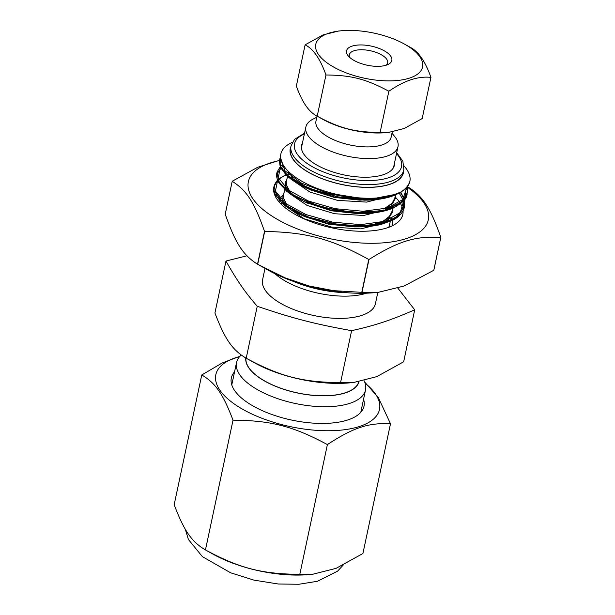 <?xml version="1.0" encoding="UTF-8"?>
<svg xmlns="http://www.w3.org/2000/svg" width="615" height="615" viewBox="0 0 615 615"><rect width="100%" height="100%" fill="white"/><g stroke="black" fill="none" stroke-linecap="round" stroke-linejoin="round"><path stroke-width="0.92" d="M245.962 358.084L253.864 362.496A82.956 35.032 12 0 0 349.727 382.868L353.502 382.522L340.564 382.607C302.557 382.322 280.363 376.588 246.2 358.214L245.962 358.084A57.679 24.354 12 0 0 297.729 392.962A57.679 24.354 12 0 0 358.776 381.854M246.2 358.214C232.316 349.966 224.967 339.326 214.927 312.989L225.974 261.037C237.344 281.093 244.693 291.733 257.239 306.262L246.2 358.214M257.239 306.262C292.74 318.355 314.934 324.09 351.611 330.655C375.15 325.458 389.987 320.553 414.702 309.829L403.663 361.781L376.795 376.641L353.502 382.522M246.946 255.809L225.974 261.037M414.702 309.829L397.92 288.235M351.611 330.655L340.564 382.607M264.996 268.394L262.59 279.733A57.679 24.354 12 0 0 313.934 315.549A57.679 24.354 12 0 0 375.419 303.718L377.825 292.379M358.983 381.823A57.872 24.439 -168 0 1 297.737 393.046A57.872 24.439 -168 0 1 245.8 357.992M241.203 355.032A65.936 27.844 12 0 0 236.537 362.535A65.936 27.844 12 0 0 295.246 403.478A65.936 27.844 12 0 0 365.533 389.948A65.936 27.844 12 0 0 364.126 380.777M403.701 170.663A57.872 24.439 -168 0 1 341.786 184.523A57.872 24.439 -168 0 1 290.864 146.678M292.433 142.219L290.972 142.957A65.936 27.844 12 0 0 305.594 183.27A65.936 27.844 12 0 0 392.824 195.278A65.936 27.844 12 0 0 395.752 194.309A65.936 27.844 12 0 0 405.116 167.219L404.078 165.95M279.687 159.523L279.494 160.93L281.086 167.68L286.567 174.722L307.731 187.859L337.889 196.877L369.753 199.337L395.752 194.309A65.936 27.844 -168 0 1 392.824 195.278L376.803 198.66L357.715 199.106L317.786 191.534L300.82 184.392L288.12 175.959L280.909 167.111L279.856 158.785L280.594 156.84M346.614 292.694L330.732 290.795M407.161 186.929L407.445 192.633L400.642 203.196L384.706 210.199L362.127 212.667L336.443 210.353L311.636 203.757L291.587 194.04L279.425 182.878L277.027 172.138L280.386 166.55M281.655 165.681L283.031 164.689M400.45 192.218L402.756 196.047M404.255 199.706L404.601 206.079L397.744 216.611L381.807 223.583L359.252 226.043L333.584 223.729L308.807 217.141L288.781 207.439L276.612 196.285L274.175 185.561L277.603 180.095M277.796 179.918L282.946 176.49M356.615 197.646L327.203 192.902L301.519 183.178L284.883 170.724L280.717 158.332M406.922 187.221L402.74 199.606L387.119 208.101L363.011 211.26L334.983 208.669L308.353 201.005L288.166 189.897L278.264 177.658L280.486 166.803M281.639 165.65L282.962 164.574M400.626 192.118L403.64 198.584M403.978 200.036L400.25 212.59L384.913 221.285L360.867 224.629L332.73 222.161L305.886 214.535L285.491 203.404L275.443 191.111L277.642 180.195L273.898 186.852L273.975 190.412L284.23 204.372L307.769 216.918L338.919 224.736L370.145 225.667L393.915 219.224L404.247 207.747L404.478 206.732M278.795 179.034L285.975 174.768M321.507 289.565L310.406 286.567M289.742 191.081L286.675 185.93L286.444 181.517M392.109 211.191L389.241 216.695L386.574 219.117L380.793 222.384M389.118 196.416L366.609 202.097L337.397 200.352L309.883 192.018L291.971 179.849L309.883 192.018L337.397 200.352L366.609 202.097L389.118 196.416M288.735 174.637L288.058 171.07L288.735 174.637M395.63 198.022L390.364 207.04L395.63 198.022M386.289 209.792L363.78 215.473L334.575 213.736L307.062 205.402L289.142 193.241L307.062 205.402L334.575 213.736L363.78 215.473L386.289 209.792M285.883 187.998L285.698 181.702L285.883 187.998M392.777 211.422L387.504 220.431L392.777 211.422M383.445 223.16L360.944 228.857L331.739 227.112L304.217 218.786L286.298 206.617L304.217 218.786L331.739 227.112L360.944 228.857L383.445 223.16M283.046 201.397L282.869 195.04L283.046 201.397M389.933 224.836L389.464 227.012L389.933 224.836M375.803 198.768L374.051 199.068M409.136 183.193C406.346 190.373 392.8 200.352 364.264 200.136L334.491 196.969L306.893 188.252L334.491 196.969L364.264 200.129L385.105 198.076L400.573 192.149L385.105 198.076L359.89 200.136L334.375 197.446L310.875 190.027L298.967 183.393M292.394 177.558L289.081 172.054M396.168 194.148L393.116 202.55L383.883 208.954M357.015 213.52L331.508 210.822L306.093 202.512M297.337 197.6L296.176 196.8M289.542 190.934L285.806 183.708L287.343 177.258M393.331 207.37L390.763 215.288L382.761 221.531L370.13 225.521L354.163 226.889L328.602 224.183L305.101 216.741L293.278 210.138M286.713 204.318L282.962 197.084L284.499 190.635M390.479 220.754L388.865 227.243M306.893 188.252L289.242 177.72L280.586 166.404L289.242 177.72L306.893 188.252L310.875 190.027M280.509 159.639L280.801 158.87L280.509 159.639M304.01 201.612L331.623 210.345L361.428 213.513L381.139 211.683L396.229 206.425L404.916 198.245L406.169 188.052L404.916 198.245L396.229 206.425L381.139 211.683L361.428 213.513L331.623 210.345L304.01 201.612L286.49 191.173L277.811 179.957L286.49 191.173L304.01 201.612L308.015 203.396M277.688 172.946L281.263 167.81L277.688 172.946M282.293 166.965L283.792 165.919L282.293 166.965M399.112 192.895L402.779 199.568L399.112 192.895M403.202 200.905L403.64 206.794L403.202 200.905M301.096 214.95L328.687 223.699L358.483 226.889L383.599 223.775L399.673 214.958L383.599 223.775L358.483 226.889L328.687 223.699L301.096 214.95L305.101 216.741M280.809 177.797L278.841 179.15M403.309 197.492L400.35 192.272M283.085 164.782L281.693 165.773M276.927 172.554L279.056 182.501L295.069 196.339L322.445 207.355L354.578 212.621L383.683 210.584L402.748 201.482L407.076 194.378L407.115 186.991M346.852 292.709A65.936 27.844 -168 0 1 293.155 281.301M274.966 273.713A57.872 24.439 12 0 0 347.59 296.115A57.872 24.439 12 0 0 366.555 293.178M394.592 162.621A47.47 20.049 -168 0 1 387.15 173.138A47.47 20.049 -168 0 1 343.839 174.883A47.47 20.049 -168 0 1 304.979 155.672A47.47 20.049 -168 0 1 302.457 143.034M304.563 133.117L294.5 139.39L291.033 145.916L290.449 148.63A57.679 24.354 12 0 0 341.802 184.446A57.679 24.354 12 0 0 403.286 172.607L403.863 169.894L402.879 161.299L396.698 152.704M404.37 44.034A54.589 23.055 -168 0 1 404.593 44.157A54.589 23.055 -168 0 1 405.608 79.181A54.589 23.055 -168 0 1 326.327 62.33A54.589 23.055 -168 0 1 341.502 30.75A54.589 23.055 -168 0 1 404.37 44.034M354.263 60.57A23.139 9.771 12 0 0 388.265 64.36A23.139 9.771 12 0 0 371.214 46.087A23.139 9.771 12 0 0 348.205 55.842A23.139 9.771 12 0 0 354.263 60.57M349.781 57.472A19.58 8.272 -168 0 1 349.358 54.735A19.58 8.272 -168 0 1 370.23 50.714A19.58 8.272 -168 0 1 387.665 62.876A19.58 8.272 -168 0 1 386.159 65.205M341.502 30.75L338.55 31.019L323.021 34.94L305.109 44.849C313.343 48.869 320.284 58.917 325.958 74.999C351.296 75.184 366.094 79.012 388.865 91.258C404.17 80.603 418.192 75.976 430.93 77.375C425.265 61.292 418.315 51.245 410.082 47.224M430.93 77.375L422.174 118.564L404.263 128.474L388.734 132.394L380.108 132.448L388.865 91.258M380.108 132.448C354.77 132.263 339.972 128.435 317.202 116.189L325.958 74.999M388.734 132.394L385.774 132.663A54.589 23.055 -168 0 1 322.69 119.256L317.202 116.189C308.968 112.168 302.019 102.121 296.353 86.039L305.109 44.849M392.255 131.948L391.148 137.137A38.43 16.228 -168 0 1 350.181 145.025A38.43 16.228 -168 0 1 315.964 121.155L317.04 116.097M316.802 117.227L313.089 119.102A47.101 19.888 12 0 0 305.855 127.036A47.101 19.888 12 0 0 347.79 156.279A47.101 19.888 12 0 0 397.997 146.624A47.101 19.888 12 0 0 394.615 136.43L391.986 133.209M391.194 136.937A38.438 16.228 -168 0 1 350.181 145.025A38.438 16.228 -168 0 1 316.01 120.963M212.729 554A83.663 35.332 12 0 0 309.414 574.556L312.751 574.249L299.812 574.333C261.805 574.049 239.604 568.306 205.448 549.933L212.729 554M233.024 420.176L205.448 549.933C191.565 541.692 184.208 531.053 174.176 504.715L201.758 374.958C215.634 383.207 222.991 393.838 233.024 420.176C271.031 420.46 293.232 426.203 327.395 444.576C353.44 427.563 368.285 422.666 390.494 423.75L362.911 553.508L336.044 568.368L312.751 574.249M327.395 444.576L299.812 574.333M239.896 356.308L222.315 362.919L201.758 374.958M390.494 423.75L378.279 397.474L364.687 382.061M363.565 399.22A67.819 28.644 -168 0 1 353.602 417.593A67.819 28.644 -168 0 1 291.718 420.083A67.819 28.644 -168 0 1 236.198 392.639A67.819 28.644 -168 0 1 234.569 371.806M239.689 356.531A83.663 35.332 12 0 0 236.175 405.27A83.663 35.332 12 0 0 348.482 429.139A83.663 35.332 12 0 0 365.095 383.191M433.79 270.293L404.017 286.044L378.217 292.348L361.997 292.333L368.985 259.484C398.543 241.057 415.463 235.86 440.778 237.444L433.79 270.293A108.709 45.902 12 0 0 433.844 270.208L440.824 237.359C430.6 208.224 422.989 196.423 408.521 187.298A108.709 45.902 12 0 0 408.437 187.252A108.709 45.902 12 0 0 408.352 187.206L407.384 186.653M361.789 292.325L333.576 290.664L308.968 285.96L285.168 277.888L257.693 264.312L264.673 231.463C306.585 232.163 331.116 238.766 368.769 259.476L361.789 292.325A108.709 45.902 12 0 0 361.997 292.333M257.531 264.219C243.056 255.094 235.445 243.294 225.221 214.158L232.209 181.31C246.677 190.435 254.287 202.227 264.512 231.371L257.531 264.219A108.709 45.902 12 0 0 257.693 264.312M281.117 160.254A91.973 38.837 12 0 0 280.471 160.377M279.518 160.561A91.973 38.837 12 0 0 269.647 214.543A91.973 38.837 12 0 0 396.829 241.034A91.973 38.837 12 0 0 407.291 187.175M281.063 160.054L280.478 160.161M279.548 160.331L257.716 167.265L232.255 181.217A108.709 45.902 12 0 0 232.209 181.31M282.8 195.232A57.725 24.377 12 0 0 280.194 198.614M279.394 200.567A57.725 24.377 12 0 0 279.195 201.359A57.725 24.377 12 0 0 279.095 201.935M391.986 225.928A57.725 24.377 12 0 0 392.116 225.359A57.725 24.377 12 0 0 391.932 220.101M391.509 218.779A57.725 24.377 12 0 0 390.825 217.21M259.568 265.373L268.055 270.108A91.973 38.837 12 0 0 374.335 292.694L378.217 292.348M395.752 197.615A65.92 27.836 -168 0 1 399.658 202.297M400.534 203.68A65.92 27.836 -168 0 1 402.733 209.023M403.025 210.822A65.92 27.836 -168 0 1 398.881 221.292A65.92 27.836 -168 0 1 332.546 227.996A65.92 27.836 -168 0 1 274.674 194.886A65.92 27.836 -168 0 1 277.696 180.326M277.88 180.149A65.92 27.836 -168 0 1 286.152 174.944M286.605 174.76A65.92 27.836 -168 0 1 287.989 174.222M396.521 153.566A54.712 23.101 -168 0 1 378.871 179.88A54.712 23.101 -168 0 1 309.799 165.197A54.712 23.101 -168 0 1 304.379 133.985M291.033 145.916A57.679 24.354 12 0 0 342.378 181.725A57.679 24.354 12 0 0 403.863 169.894M360.774 412.334L365.533 389.948M231.778 384.913L236.537 362.535M407.445 192.633L407.23 186.852M281.562 165.473L282.9 164.459M403.855 198.314L400.719 192.072M274.175 185.561L277.542 179.941M278.718 178.857L285.944 174.737M375.727 198.776L373.989 199.076M394.93 197.915L392.132 203.265L387.542 207.009L383.622 209.015M307.961 203.373L306.101 202.52M297.391 197.623L296.238 196.831M370.03 225.528L354.163 226.889M361.428 213.513L357.061 213.513M358.483 226.889L354.14 226.897M273.898 186.852C273.983 191.311 274.413 193.848 275.189 194.478L282.016 203.165C286.805 207.47 293.209 211.422 301.219 215.012M404.247 207.747C402.871 212.636 399.173 216.734 393.154 220.024L381.039 224.467C374.366 226.074 366.878 226.881 358.576 226.889M276.75 173.43C276.273 176.597 277.119 179.918 279.287 183.385L288.512 192.772L303.956 201.582M407.076 194.378C406.715 199.306 401.249 204.188 390.656 209.039C382.592 211.998 372.813 213.49 361.328 213.513M279.579 160.092C279.641 164.643 280.232 167.511 281.363 168.671L286.09 174.883C290.964 179.757 297.898 184.208 306.877 188.244M288.558 171.562L288.035 174.007L288.558 171.562M287.551 176.282L285.191 187.383L287.551 176.282M284.714 189.651L282.346 200.767L284.714 189.651M281.87 203.035L281.547 204.541L281.87 203.035M404.593 44.157L410.236 47.317M305.855 127.036L301.411 147.931M397.997 146.624L393.554 167.511M185.338 529.269L188.375 539.447L202.397 556.652L230.663 572.803L253.949 580.13L278.334 584.012L298.975 584.25L317.394 581.283L337.581 571.166L343.108 565.17"/></g></svg>
